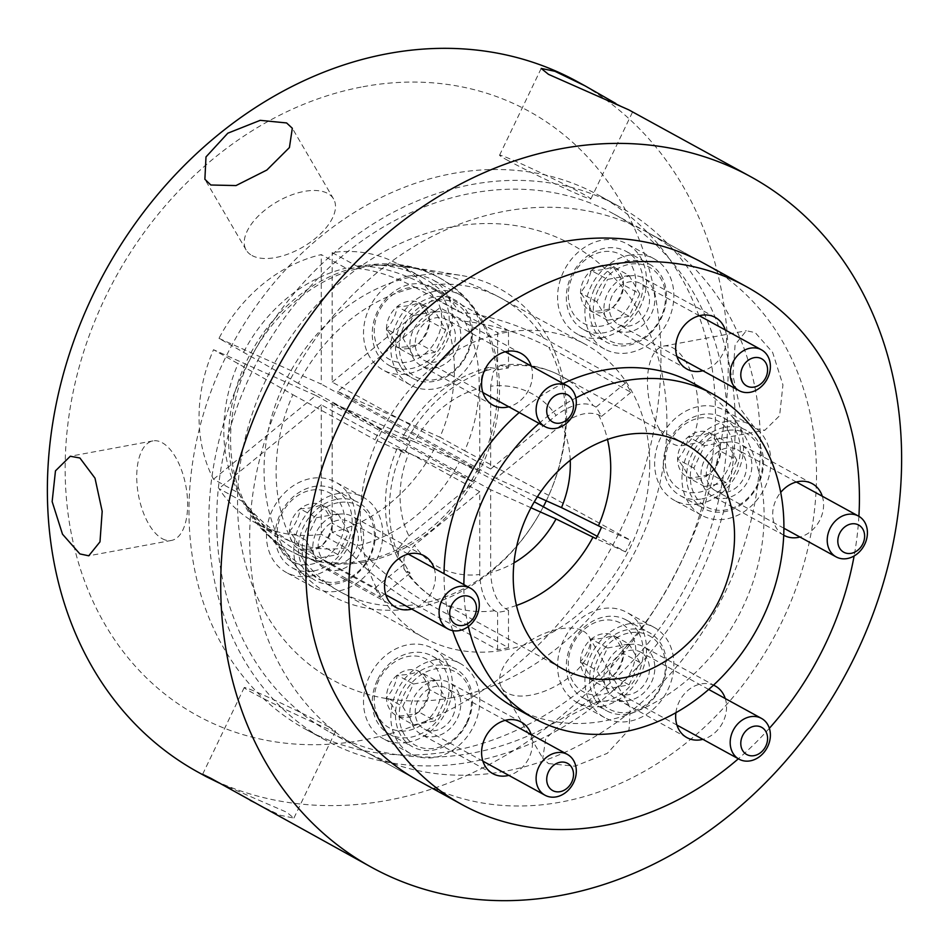 <?xml version="1.0" encoding="UTF-8"?>
<svg xmlns="http://www.w3.org/2000/svg" width="949" height="949" viewBox="0 0 949 949"><rect width="100%" height="100%" fill="white"/><g stroke="black" fill="none" stroke-linecap="round" stroke-linejoin="round"><path stroke-width="0.71" stroke-dasharray="4.75 3.56" d="M407.975 276.183A51.46 42.159 -61.3 0 1 432.72 279.836A51.46 42.159 -61.3 0 1 450.538 331.237A51.46 42.159 -61.3 0 1 407.975 373.74A51.46 42.159 -61.3 0 1 383.23 370.086A51.46 42.159 -61.3 0 1 365.424 318.686A51.46 42.159 -61.3 0 1 407.975 276.183M435.318 291.177A51.46 42.159 -61.3 0 1 460.063 294.831A51.46 42.159 -61.3 0 1 477.881 346.231A51.46 42.159 -61.3 0 1 435.318 388.734A51.46 42.159 -61.3 0 1 410.573 385.08A51.46 42.159 -61.3 0 1 392.756 333.68A51.46 42.159 -61.3 0 1 435.318 291.177M404.037 365.567A41.792 34.235 118.7 0 0 453.385 370.905A41.792 34.235 118.7 0 0 466.6 314.344A41.792 34.235 118.7 0 0 417.252 309.006A41.792 34.235 118.7 0 0 404.037 365.567M400.632 366.48A44.508 36.465 -61.3 0 1 407.667 313.289A44.508 36.465 -61.3 0 1 455.354 300.181A44.508 36.465 -61.3 0 1 467.276 311.924A44.508 36.465 -61.3 0 1 460.241 365.128A44.508 36.465 -61.3 0 1 412.554 378.236A44.508 36.465 -61.3 0 1 400.632 366.48M444.037 299.184A44.508 36.465 118.7 0 0 432.115 287.428A44.508 36.465 118.7 0 0 384.428 300.536A44.508 36.465 118.7 0 0 377.394 353.74A44.508 36.465 118.7 0 0 389.315 365.495A44.508 36.465 118.7 0 0 437.003 352.387A44.508 36.465 118.7 0 0 444.037 299.184M378.734 348.912A39.075 32.005 -61.3 0 1 391.095 296.029A39.075 32.005 -61.3 0 1 437.228 301.011A39.075 32.005 -61.3 0 1 424.867 353.894A39.075 32.005 -61.3 0 1 378.734 348.912M760.374 443.824A295.436 242.007 -61.3 0 1 625.296 715.89A295.436 242.007 -61.3 0 1 362.957 750.279A295.436 242.007 -61.3 0 1 249.658 538.641A295.436 242.007 -61.3 0 1 384.736 266.574A295.436 242.007 -61.3 0 1 647.064 232.185A295.436 242.007 -61.3 0 1 760.374 443.824M407.975 742.308A51.46 42.159 -61.3 0 1 383.23 738.666A51.46 42.159 -61.3 0 1 365.424 687.254A51.46 42.159 -61.3 0 1 407.975 644.762A51.46 42.159 -61.3 0 1 432.72 648.416A51.46 42.159 -61.3 0 1 450.538 699.816A51.46 42.159 -61.3 0 1 407.975 742.308M602.046 706.281A51.46 42.159 -61.3 0 1 577.3 702.628A51.46 42.159 -61.3 0 1 559.495 651.228A51.46 42.159 -61.3 0 1 602.046 608.736A51.46 42.159 -61.3 0 1 626.803 612.378A51.46 42.159 -61.3 0 1 644.608 663.778A51.46 42.159 -61.3 0 1 602.046 706.281M699.081 503.978A51.46 42.159 -61.3 0 1 674.336 500.325A51.46 42.159 -61.3 0 1 656.53 448.924A51.46 42.159 -61.3 0 1 699.081 406.433A51.46 42.159 -61.3 0 1 723.838 410.075A51.46 42.159 -61.3 0 1 741.644 461.475A51.46 42.159 -61.3 0 1 699.081 503.978M602.046 337.702A51.46 42.159 -61.3 0 1 577.3 334.06A51.46 42.159 -61.3 0 1 559.495 282.66A51.46 42.159 -61.3 0 1 602.046 240.156A51.46 42.159 -61.3 0 1 626.803 243.81A51.46 42.159 -61.3 0 1 644.608 295.21A51.46 42.159 -61.3 0 1 602.046 337.702M310.94 576.043A51.46 42.159 -61.3 0 1 286.195 572.389A51.46 42.159 -61.3 0 1 268.377 520.989A51.46 42.159 -61.3 0 1 310.94 478.486A51.46 42.159 -61.3 0 1 335.685 482.139A51.46 42.159 -61.3 0 1 353.502 533.54A51.46 42.159 -61.3 0 1 310.94 576.043M649.721 464.369A167.415 137.142 -61.3 0 1 573.172 618.546A167.415 137.142 -61.3 0 1 424.523 638.025A167.415 137.142 -61.3 0 1 360.312 518.095A167.415 137.142 -61.3 0 1 436.86 363.93A167.415 137.142 -61.3 0 1 585.509 344.44A167.415 137.142 -61.3 0 1 649.721 464.369M858.892 516.315A295.436 242.007 -61.3 0 1 854.112 555.984M769.366 728.286A295.436 242.007 -61.3 0 1 738.346 758.785M435.318 659.757A51.46 42.159 -61.3 0 1 460.063 663.398A51.46 42.159 -61.3 0 1 477.881 714.811A51.46 42.159 -61.3 0 1 435.318 757.302A51.46 42.159 -61.3 0 1 410.573 753.648A51.46 42.159 -61.3 0 1 392.756 702.248A51.46 42.159 -61.3 0 1 435.318 659.757M629.389 623.718A51.46 42.159 -61.3 0 1 654.134 627.372A51.46 42.159 -61.3 0 1 671.951 678.772A51.46 42.159 -61.3 0 1 629.389 721.276A51.46 42.159 -61.3 0 1 604.643 717.622A51.46 42.159 -61.3 0 1 586.826 666.222A51.46 42.159 -61.3 0 1 629.389 623.718M726.424 421.415A51.46 42.159 -61.3 0 1 751.169 425.069A51.46 42.159 -61.3 0 1 768.987 476.469A51.46 42.159 -61.3 0 1 726.424 518.973A51.46 42.159 -61.3 0 1 701.679 515.319A51.46 42.159 -61.3 0 1 683.861 463.919A51.46 42.159 -61.3 0 1 726.424 421.415M629.389 255.151A51.46 42.159 -61.3 0 1 654.134 258.804A51.46 42.159 -61.3 0 1 671.951 310.204A51.46 42.159 -61.3 0 1 629.389 352.696A51.46 42.159 -61.3 0 1 604.643 349.054A51.46 42.159 -61.3 0 1 586.826 297.642A51.46 42.159 -61.3 0 1 629.389 255.151M338.283 493.48A51.46 42.159 -61.3 0 1 363.028 497.134A51.46 42.159 -61.3 0 1 380.846 548.534A51.46 42.159 -61.3 0 1 338.283 591.037A51.46 42.159 -61.3 0 1 313.538 587.384A51.46 42.159 -61.3 0 1 295.72 535.983A51.46 42.159 -61.3 0 1 338.283 493.48M546.28 500.799A175.031 143.382 118.7 0 0 461.273 275.471A175.031 143.382 118.7 0 0 415.33 276.171A175.031 143.382 118.7 0 0 278.164 397.524A175.031 143.382 118.7 0 0 299.576 570.349A175.031 143.382 118.7 0 0 415.33 607.929A175.031 143.382 118.7 0 0 543.303 506.754A167.415 137.142 -61.3 0 1 426.267 602.603L508.486 647.692A167.415 137.142 -61.3 0 1 497.584 649.709L415.377 604.62A167.415 137.142 -61.3 0 1 340.323 591.856A167.415 137.142 -61.3 0 1 298.318 552.259L380.537 597.336A167.415 137.142 -61.3 0 1 375.08 588L292.873 542.923A167.415 137.142 -61.3 0 1 276.112 471.926A167.415 137.142 -61.3 0 1 292.873 394.713L213.525 349.718A147.724 121.009 -61.3 0 0 213.525 479.233L238.282 492.816C249.101 511.392 267.298 528.095 292.873 542.923M570.23 460.265A98.482 80.665 118.7 0 0 561.488 424.808C575.794 414.286 588.131 410.953 598.499 414.82L601.476 416.457A128.02 104.865 118.7 0 0 596.019 407.121L625.533 382.957A167.415 137.142 -61.3 0 1 630.99 392.293L548.771 347.204A167.415 137.142 -61.3 0 1 565.521 418.201A167.415 137.142 -61.3 0 1 548.771 495.414L630.99 540.491A167.415 137.142 -61.3 0 1 625.533 551.855L597.229 536.327M238.282 492.816A147.724 121.009 -61.3 0 1 223.798 430.739A147.724 121.009 -61.3 0 1 238.282 363.289M213.525 479.233L315.827 395.484L213.525 349.718M404.594 453.005L375.08 439.802A167.415 137.142 -61.3 0 1 380.537 428.438L410.051 441.653A128.02 104.865 118.7 0 0 404.594 453.005L397.097 448.497L408.912 453.136A98.482 80.665 118.7 0 0 400.087 496.173A98.482 80.665 118.7 0 0 408.912 535.936L398.794 548L398.022 558.629L404.594 563.848A128.02 104.865 118.7 0 0 410.051 573.172L403.906 568.712L403.989 557.905L414.369 545.26A98.482 80.665 118.7 0 0 479.755 574.525C480.621 592.01 485.58 604.074 494.619 610.717L497.584 612.342A128.02 104.865 118.7 0 0 508.486 610.326L505.509 608.689C496.481 602.093 491.535 590.029 490.657 572.496A98.482 80.665 118.7 0 0 513.967 562.876M315.827 395.484L474.31 482.389L408.912 453.136M292.873 394.713L375.08 439.802M596.019 407.121L593.054 405.484C582.722 401.605 570.385 404.938 556.043 415.472A98.482 80.665 118.7 0 0 490.657 386.219L493.35 371.581L500.479 365.223L508.486 367.951A128.02 104.865 118.7 0 0 497.584 369.98L494.619 368.342L488.877 367.37L482.246 374.06L479.755 388.236A98.482 80.665 118.7 0 0 414.369 441.783L402.554 437.133L410.051 441.653M414.369 441.783L479.755 471.036L479.755 388.236M490.657 386.219L490.657 469.008L556.043 415.472M561.488 424.808L496.102 478.343L537.383 496.813M408.912 535.936L474.31 482.389M530.977 507.751L490.657 489.708L490.657 572.496M479.755 574.525L479.755 491.724L414.369 545.26M380.537 428.438L298.318 383.36A167.415 137.142 -61.3 0 1 415.377 287.523C389.209 273.917 366.1 267.476 346.029 268.176L321.272 254.605A147.724 121.009 -61.3 0 0 218.97 338.354L298.318 383.36M218.97 338.354L321.272 384.12L321.272 254.605M479.755 471.036L321.272 384.12M243.739 351.937A147.724 121.009 -61.3 0 1 346.029 268.176M497.584 369.98L497.584 332.613A167.415 137.142 -61.3 0 1 508.486 330.584L508.486 367.951M415.377 287.523L497.584 332.613M508.486 330.584L426.267 285.495A167.415 137.142 -61.3 0 1 501.321 298.271A167.415 137.142 -61.3 0 1 543.326 337.868C516.564 324.012 488.533 315.365 459.233 311.924L434.464 298.342A147.724 121.009 -61.3 0 0 397.75 263.941A147.724 121.009 -61.3 0 0 332.162 252.576L356.931 266.159C376.978 265.447 400.098 271.9 426.267 285.495M490.657 469.008L332.162 382.103L332.162 252.576M356.931 266.159A147.724 121.009 -61.3 0 1 371.854 265.056A147.724 121.009 -61.3 0 1 422.507 277.511A147.724 121.009 -61.3 0 1 459.233 311.924M332.162 382.103L434.464 298.342M543.326 337.868L625.533 382.957M630.99 392.293L601.476 416.457M496.102 478.343L337.607 391.439L439.909 307.678L464.678 321.26C493.978 324.688 522.009 333.336 548.771 347.204M464.678 321.26A147.724 121.009 -61.3 0 1 479.162 383.337A147.724 121.009 -61.3 0 1 464.678 450.787L439.909 437.204A147.724 121.009 -61.3 0 0 454.393 369.754A147.724 121.009 -61.3 0 0 439.909 307.678M337.607 391.439L439.909 437.204M548.771 495.414L464.678 450.787M601.476 527.288L630.99 540.491M625.533 551.855L596.019 538.652M490.657 489.708L332.162 402.791L434.464 448.569L534.287 501.843M434.464 448.569A147.724 121.009 -61.3 0 1 332.162 532.318L356.931 545.9A147.724 121.009 -61.3 0 0 459.233 462.139M332.162 402.791L332.162 532.318M426.267 602.603C400.098 587.514 376.978 568.605 356.931 545.9M508.486 610.326L508.486 647.692M497.584 649.709L497.584 612.342M479.755 491.724L321.272 404.82L321.272 534.346L346.029 547.917C366.1 570.634 389.209 589.531 415.377 604.62M321.272 534.346A147.724 121.009 -61.3 0 1 255.696 522.982A147.724 121.009 -61.3 0 1 218.97 488.569L243.739 502.151A147.724 121.009 -61.3 0 0 280.453 536.565L255.696 522.982M346.029 547.917A147.724 121.009 -61.3 0 1 280.453 536.565M321.272 404.82L218.97 488.569M298.318 552.259L266.408 529.471L243.739 502.151M410.051 573.172L380.537 597.336M375.08 588L404.594 563.848M468.332 626.482A185.138 151.662 -61.3 0 1 463.859 586.126A185.138 151.662 -61.3 0 1 463.859 584.596M539.068 423.373A185.138 151.662 -61.3 0 1 575.865 397.951M693.09 383.218A185.138 151.662 -61.3 0 1 764.099 515.841A185.138 151.662 -61.3 0 1 679.448 686.341A185.138 151.662 -61.3 0 1 515.046 707.883M452.72 630.634A185.138 151.662 -61.3 0 1 444.049 575.26A185.138 151.662 -61.3 0 1 444.049 573.73M338.283 502.65A41.792 34.235 118.7 0 0 302.162 548.961A41.792 34.235 118.7 0 0 338.283 581.867A41.792 34.235 118.7 0 0 374.404 535.556A41.792 34.235 118.7 0 0 338.283 502.65M336.919 499.316A44.508 36.465 -61.3 0 1 358.319 502.484A44.508 36.465 -61.3 0 1 373.728 546.932A44.508 36.465 -61.3 0 1 336.919 583.694A44.508 36.465 -61.3 0 1 315.519 580.539A44.508 36.465 -61.3 0 1 300.109 536.078A44.508 36.465 -61.3 0 1 336.919 499.316M313.68 570.954A44.508 36.465 118.7 0 0 350.489 534.192A44.508 36.465 118.7 0 0 335.08 489.731A44.508 36.465 118.7 0 0 313.68 486.576A44.508 36.465 118.7 0 0 276.871 523.338A44.508 36.465 118.7 0 0 292.28 567.799A44.508 36.465 118.7 0 0 313.68 570.954M310.94 490.23A39.075 32.005 -61.3 0 1 344.724 520.989A39.075 32.005 -61.3 0 1 310.94 564.299A39.075 32.005 -61.3 0 1 277.167 533.54A39.075 32.005 -61.3 0 1 310.94 490.23M519.257 412.507A185.138 151.662 -61.3 0 1 563.148 383.526M531.191 734.573A29.443 24.116 -61.3 0 1 508.818 775.369M675.89 712.699A29.443 24.116 -61.3 0 1 701.109 683.921A29.443 24.116 -61.3 0 1 713.494 685.142M725.261 698.535A29.443 24.116 -61.3 0 1 702.889 739.33M783.72 535.189A29.443 24.116 -61.3 0 1 780.707 492.424M822.297 496.232A29.443 24.116 -61.3 0 1 799.924 537.027M725.261 329.967A29.443 24.116 -61.3 0 1 702.889 370.762M531.191 365.994A29.443 24.116 -61.3 0 1 508.818 406.789M434.156 568.297A29.443 24.116 -61.3 0 1 411.783 609.092M435.318 312.043A29.443 24.116 -61.3 0 1 449.482 314.131A29.443 24.116 -61.3 0 1 459.672 343.55A29.443 24.116 -61.3 0 1 435.318 367.856A29.443 24.116 -61.3 0 1 421.166 365.768A29.443 24.116 -61.3 0 1 410.964 336.361A29.443 24.116 -61.3 0 1 435.318 312.043M435.318 680.623A29.443 24.116 -61.3 0 1 449.482 682.711A29.443 24.116 -61.3 0 1 459.672 712.118A29.443 24.116 -61.3 0 1 435.318 736.436A29.443 24.116 -61.3 0 1 421.166 734.348A29.443 24.116 -61.3 0 1 410.964 704.941A29.443 24.116 -61.3 0 1 435.318 680.623M629.389 644.596A29.443 24.116 -61.3 0 1 643.552 646.684A29.443 24.116 -61.3 0 1 653.742 676.091A29.443 24.116 -61.3 0 1 629.389 700.409A29.443 24.116 -61.3 0 1 615.237 698.31A29.443 24.116 -61.3 0 1 605.035 668.903A29.443 24.116 -61.3 0 1 629.389 644.596M726.424 442.293A29.443 24.116 -61.3 0 1 740.588 444.381A29.443 24.116 -61.3 0 1 750.778 473.788A29.443 24.116 -61.3 0 1 726.424 498.106A29.443 24.116 -61.3 0 1 712.272 496.019A29.443 24.116 -61.3 0 1 702.07 466.6A29.443 24.116 -61.3 0 1 726.424 442.293M629.389 276.017A29.443 24.116 -61.3 0 1 643.552 278.104A29.443 24.116 -61.3 0 1 653.742 307.512A29.443 24.116 -61.3 0 1 629.389 331.83A29.443 24.116 -61.3 0 1 615.237 329.742A29.443 24.116 -61.3 0 1 605.035 300.335A29.443 24.116 -61.3 0 1 629.389 276.017M338.283 514.346A29.443 24.116 -61.3 0 1 352.447 516.434A29.443 24.116 -61.3 0 1 362.637 545.853A29.443 24.116 -61.3 0 1 338.283 570.159A29.443 24.116 -61.3 0 1 324.131 568.071A29.443 24.116 -61.3 0 1 313.929 538.664A29.443 24.116 -61.3 0 1 338.283 514.346M466.6 722.521A41.792 34.235 118.7 0 0 453.385 670.872A41.792 34.235 118.7 0 0 404.037 694.538A41.792 34.235 118.7 0 0 417.252 746.187A41.792 34.235 118.7 0 0 466.6 722.521M467.276 722.687A44.508 36.465 -61.3 0 1 412.554 746.804A44.508 36.465 -61.3 0 1 400.632 692.877A44.508 36.465 -61.3 0 1 455.354 668.748A44.508 36.465 -61.3 0 1 467.276 722.687M377.394 680.125A44.508 36.465 118.7 0 0 389.315 734.063A44.508 36.465 118.7 0 0 444.037 709.947A44.508 36.465 118.7 0 0 432.115 656.008A44.508 36.465 118.7 0 0 377.394 680.125M437.228 706.625A39.075 32.005 -61.3 0 1 391.095 728.749A39.075 32.005 -61.3 0 1 378.734 680.445A39.075 32.005 -61.3 0 1 424.867 658.333A39.075 32.005 -61.3 0 1 437.228 706.625M598.107 698.108A41.792 34.235 118.7 0 0 647.455 703.446A41.792 34.235 118.7 0 0 660.67 646.886A41.792 34.235 118.7 0 0 611.334 641.548A41.792 34.235 118.7 0 0 598.107 698.108M594.703 699.022A44.508 36.465 -61.3 0 1 601.737 645.83A44.508 36.465 -61.3 0 1 649.424 632.722A44.508 36.465 -61.3 0 1 661.346 644.466A44.508 36.465 -61.3 0 1 654.312 697.669A44.508 36.465 -61.3 0 1 606.625 710.777A44.508 36.465 -61.3 0 1 594.703 699.022M638.108 631.726A44.508 36.465 118.7 0 0 626.186 619.97A44.508 36.465 118.7 0 0 578.499 633.078A44.508 36.465 118.7 0 0 571.464 686.281A44.508 36.465 118.7 0 0 583.386 698.037A44.508 36.465 118.7 0 0 631.073 684.929A44.508 36.465 118.7 0 0 638.108 631.726M572.805 681.453A39.075 32.005 -61.3 0 1 585.165 628.57A39.075 32.005 -61.3 0 1 631.299 633.552A39.075 32.005 -61.3 0 1 618.938 686.447A39.075 32.005 -61.3 0 1 572.805 681.453M726.424 430.585A41.792 34.235 118.7 0 0 690.303 476.896A41.792 34.235 118.7 0 0 726.424 509.803A41.792 34.235 118.7 0 0 762.545 463.492A41.792 34.235 118.7 0 0 726.424 430.585M725.06 427.264A44.508 36.465 -61.3 0 1 746.46 430.419A44.508 36.465 -61.3 0 1 761.869 474.88A44.508 36.465 -61.3 0 1 725.06 511.63A44.508 36.465 -61.3 0 1 703.66 508.474A44.508 36.465 -61.3 0 1 688.25 464.014A44.508 36.465 -61.3 0 1 725.06 427.264M701.821 498.889A44.508 36.465 118.7 0 0 738.63 462.127A44.508 36.465 118.7 0 0 723.221 417.679A44.508 36.465 118.7 0 0 701.821 414.511A44.508 36.465 118.7 0 0 665.012 451.273A44.508 36.465 118.7 0 0 680.421 495.734A44.508 36.465 118.7 0 0 701.821 498.889M699.081 418.165A39.075 32.005 -61.3 0 1 732.865 448.936A39.075 32.005 -61.3 0 1 699.081 492.234A39.075 32.005 -61.3 0 1 665.308 461.475A39.075 32.005 -61.3 0 1 699.081 418.165M598.107 289.931A41.792 34.235 118.7 0 0 611.334 341.581A41.792 34.235 118.7 0 0 660.67 317.915A41.792 34.235 118.7 0 0 647.455 266.266A41.792 34.235 118.7 0 0 598.107 289.931M594.703 288.271A44.508 36.465 -61.3 0 1 649.424 264.142A44.508 36.465 -61.3 0 1 661.346 318.081A44.508 36.465 -61.3 0 1 606.625 342.209A44.508 36.465 -61.3 0 1 594.703 288.271M638.108 305.341A44.508 36.465 118.7 0 0 626.186 251.402A44.508 36.465 118.7 0 0 571.464 275.518A44.508 36.465 118.7 0 0 583.386 329.457A44.508 36.465 118.7 0 0 638.108 305.341M572.805 275.851A39.075 32.005 -61.3 0 1 618.938 253.727A39.075 32.005 -61.3 0 1 631.299 302.019A39.075 32.005 -61.3 0 1 585.165 324.143A39.075 32.005 -61.3 0 1 572.805 275.851M418.734 711.952A24.876 20.38 -61.3 0 1 397.228 715.949A24.876 20.38 -61.3 0 1 386.48 697.527A24.876 20.38 -61.3 0 1 397.228 675.119A24.876 20.38 -61.3 0 1 418.734 671.121A24.876 20.38 -61.3 0 1 429.482 689.543A24.876 20.38 -61.3 0 1 426.599 701.869A24.876 20.38 -61.3 0 1 418.734 711.952C413.847 714.502 406.682 715.831 397.228 715.949C395.911 711.074 392.328 704.941 386.48 697.527C392.257 691.263 395.84 683.802 397.228 675.119C406.587 675.024 413.752 673.695 418.734 671.121C424.523 678.452 428.106 684.585 429.482 689.543L425.781 701.667L418.734 711.952L434.986 720.872L413.479 724.858L397.228 715.949M413.479 724.858L402.732 706.436L386.48 697.527M402.732 706.436L413.479 684.027L434.986 680.042L445.733 698.452L434.986 720.872M413.479 684.027L397.228 675.119M434.986 680.042L418.734 671.121M445.733 698.452L429.482 689.543M452.732 716.317A23.262 19.051 118.7 0 0 446.505 688.132A23.262 19.051 118.7 0 0 417.904 700.742A23.262 19.051 118.7 0 0 424.132 728.927A23.262 19.051 118.7 0 0 452.732 716.317M580.551 661.5A24.876 20.38 -61.3 0 1 591.298 639.08A24.876 20.38 -61.3 0 1 612.805 635.095A24.876 20.38 -61.3 0 1 623.552 653.517A24.876 20.38 -61.3 0 1 612.805 675.925A24.876 20.38 -61.3 0 1 591.298 679.923A24.876 20.38 -61.3 0 1 583.433 672.746A24.876 20.38 -61.3 0 1 580.551 661.5C586.34 655.308 589.922 647.835 591.298 639.08C600.658 638.985 607.823 637.657 612.805 635.095C618.582 642.437 622.164 648.57 623.552 653.517C622.224 662.153 618.641 669.626 612.805 675.925C607.918 678.476 600.753 679.804 591.298 679.923L587.597 671.631L580.551 661.5L596.802 670.409L607.55 648.001L591.298 639.08M607.55 648.001L629.057 644.003L612.805 635.095M629.057 644.003L639.804 662.426L629.057 684.834L607.55 688.832L596.802 670.409M639.804 662.426L623.552 653.517M629.057 684.834L612.805 675.925M607.55 688.832L591.298 679.923M611.975 686.756A23.262 19.051 118.7 0 0 618.202 692.9A23.262 19.051 118.7 0 0 643.125 686.044A23.262 19.051 118.7 0 0 646.803 658.238A23.262 19.051 118.7 0 0 640.575 652.105A23.262 19.051 118.7 0 0 615.652 658.95A23.262 19.051 118.7 0 0 611.975 686.756M709.84 432.791A24.876 20.38 -61.3 0 1 720.588 451.214A24.876 20.38 -61.3 0 1 709.84 473.622A24.876 20.38 -61.3 0 1 688.333 477.62A24.876 20.38 -61.3 0 1 677.586 459.197A24.876 20.38 -61.3 0 1 688.333 436.777A24.876 20.38 -61.3 0 1 699.081 431.629A24.876 20.38 -61.3 0 1 709.84 432.791C715.629 440.111 719.212 446.255 720.588 451.214C719.259 459.862 715.676 467.323 709.84 473.622C704.87 476.161 697.705 477.489 688.333 477.62C687.017 472.744 683.434 466.6 677.586 459.197C683.375 453.005 686.969 445.532 688.333 436.777L700.765 435.71L709.84 432.791L726.092 441.7L736.839 460.123L720.588 451.214M736.839 460.123L726.092 482.531L709.84 473.622M726.092 482.531L704.585 486.529L693.838 468.106L704.585 445.698L726.092 441.7M704.585 486.529L688.333 477.62M693.838 468.106L677.586 459.197M704.585 445.698L688.333 436.777M726.424 448.153A23.262 19.051 118.7 0 0 707.183 467.359A23.262 19.051 118.7 0 0 715.238 490.597A23.262 19.051 118.7 0 0 726.424 492.246A23.262 19.051 118.7 0 0 745.665 473.029A23.262 19.051 118.7 0 0 737.61 449.802A23.262 19.051 118.7 0 0 726.424 448.153M591.298 270.512A24.876 20.38 -61.3 0 1 612.805 266.515A24.876 20.38 -61.3 0 1 623.552 284.937A24.876 20.38 -61.3 0 1 612.805 307.357A24.876 20.38 -61.3 0 1 591.298 311.343A24.876 20.38 -61.3 0 1 580.551 292.921A24.876 20.38 -61.3 0 1 583.433 280.596A24.876 20.38 -61.3 0 1 591.298 270.512C600.658 270.418 607.823 269.089 612.805 266.515C618.594 273.846 622.176 279.979 623.552 284.937C622.164 293.609 618.582 301.082 612.805 307.357C607.918 309.896 600.753 311.225 591.298 311.343C589.981 306.468 586.399 300.335 580.551 292.921L587.597 282.636L591.298 270.512L607.55 279.421L629.057 275.435L612.805 266.515M629.057 275.435L639.804 293.846L623.552 284.937M639.804 293.846L629.057 316.266L607.55 320.252L596.802 301.829L607.55 279.421M629.057 316.266L612.805 307.357M607.55 320.252L591.298 311.343M596.802 301.829L580.551 292.921M611.975 296.135A23.262 19.051 118.7 0 0 618.202 324.321A23.262 19.051 118.7 0 0 646.803 311.711A23.262 19.051 118.7 0 0 640.575 283.526A23.262 19.051 118.7 0 0 611.975 296.135M321.699 504.856A24.876 20.38 -61.3 0 1 332.447 523.279A24.876 20.38 -61.3 0 1 321.699 545.687A24.876 20.38 -61.3 0 1 300.192 549.673A24.876 20.38 -61.3 0 1 289.445 531.262A24.876 20.38 -61.3 0 1 300.192 508.842A24.876 20.38 -61.3 0 1 310.94 503.694A24.876 20.38 -61.3 0 1 321.699 504.856C327.488 512.175 331.071 518.32 332.447 523.279C331.118 531.914 327.535 539.388 321.699 545.687C316.729 548.225 309.564 549.554 300.192 549.673C298.876 544.809 295.293 538.664 289.445 531.262C295.234 525.058 298.816 517.596 300.192 508.842L312.624 507.762L321.699 504.856L337.951 513.765L348.698 532.187L337.951 554.596L316.444 558.593L305.697 540.171L316.444 517.751L300.192 508.842M316.444 517.751L337.951 513.765M348.698 532.187L332.447 523.279M337.951 554.596L321.699 545.687M316.444 558.593L300.192 549.673M305.697 540.171L289.445 531.262M338.283 520.206A23.262 19.051 118.7 0 0 319.042 539.423A23.262 19.051 118.7 0 0 327.097 562.65A23.262 19.051 118.7 0 0 338.283 564.299A23.262 19.051 118.7 0 0 357.524 545.094A23.262 19.051 118.7 0 0 349.469 521.855A23.262 19.051 118.7 0 0 338.283 520.206M386.48 328.959A24.876 20.38 -61.3 0 1 397.228 306.539A24.876 20.38 -61.3 0 1 418.734 302.553A24.876 20.38 -61.3 0 1 429.482 320.976A24.876 20.38 -61.3 0 1 418.734 343.384A24.876 20.38 -61.3 0 1 397.228 347.37A24.876 20.38 -61.3 0 1 389.363 340.205A24.876 20.38 -61.3 0 1 386.48 328.959C392.269 322.755 395.852 315.293 397.228 306.539C406.587 306.444 413.752 305.115 418.734 302.553C424.511 309.896 428.094 316.029 429.482 320.976C428.153 329.611 424.571 337.085 418.734 343.384C413.847 345.934 406.682 347.263 397.228 347.37L393.527 339.09L386.48 328.959L402.732 337.868L413.479 315.459L434.986 311.462L445.733 329.884L434.986 352.293L413.479 356.29L397.228 347.37M413.479 356.29L402.732 337.868M413.479 315.459L397.228 306.539M434.986 311.462L418.734 302.553M445.733 329.884L429.482 320.976M434.986 352.293L418.734 343.384M417.904 354.214A23.262 19.051 118.7 0 0 424.132 360.347A23.262 19.051 118.7 0 0 449.055 353.502A23.262 19.051 118.7 0 0 452.732 325.697A23.262 19.051 118.7 0 0 446.505 319.552A23.262 19.051 118.7 0 0 421.581 326.409A23.262 19.051 118.7 0 0 417.904 354.214M329.967 732.189A295.436 242.007 118.7 0 0 472.021 753.138A295.436 242.007 118.7 0 0 716.353 509.174A295.436 242.007 118.7 0 0 614.074 214.094A295.436 242.007 118.7 0 0 472.021 193.145A295.436 242.007 118.7 0 0 227.701 437.109A295.436 242.007 118.7 0 0 329.967 732.189L419.114 781.074A295.436 242.007 118.7 0 0 561.167 802.024A295.436 242.007 118.7 0 0 805.499 558.059A295.436 242.007 118.7 0 0 703.221 262.98L647.064 232.185M452.21 697.669A248.377 203.454 -61.3 0 1 237.535 502.14A248.377 203.454 -61.3 0 1 452.21 226.882A248.377 203.454 -61.3 0 1 666.886 422.424A248.377 203.454 -61.3 0 1 452.21 697.669M615.806 103.465L628.76 109.835M507.335 160.132A50.617 1.922 25.6 0 0 558.131 185.304A50.617 1.922 25.6 0 0 590.859 198.97A50.617 1.922 25.6 0 0 583.113 194.035A50.617 1.922 25.6 0 0 532.318 168.851A50.617 1.922 25.6 0 0 499.577 155.185A50.617 1.922 25.6 0 0 507.335 160.132M251.971 255.506A50.617 26.05 -30.3 0 0 309.374 242.92A50.617 26.05 -30.3 0 0 333.585 198.97A50.617 26.05 -30.3 0 0 327.749 193.466A50.617 26.05 -30.3 0 0 270.358 206.052A50.617 26.05 -30.3 0 0 246.147 250.002A50.617 26.05 -30.3 0 0 251.971 255.506M162.184 538.652A50.617 24.128 -100.5 0 0 171.425 540.444A50.617 24.128 -100.5 0 0 187.202 495.532A50.617 24.128 -100.5 0 0 162.184 442.709A50.617 24.128 -100.5 0 0 152.943 440.905A50.617 24.128 -100.5 0 0 137.166 485.817A50.617 24.128 -100.5 0 0 162.184 538.652M249.955 800.624L280.18 815.25L293.893 818.097L286.61 812.19L219.29 783.067M327.749 726.4A50.617 1.922 -154.4 0 1 335.507 731.347A50.617 1.922 -154.4 0 1 302.778 717.681A50.617 1.922 -154.4 0 1 251.971 692.497A50.617 1.922 -154.4 0 1 244.225 687.562A50.617 1.922 -154.4 0 1 276.954 701.228A50.617 1.922 -154.4 0 1 327.749 726.4M548.475 763.577L574.869 766.199L607.265 753.352L629.092 729.603L630.207 707.254L624.264 701.536L599.104 700.955L568.249 716.471L545.687 738.951L542.781 758.275L548.475 763.577M583.113 631.026A50.617 26.05 149.7 0 1 588.938 636.53A50.617 26.05 149.7 0 1 564.738 680.48A50.617 26.05 149.7 0 1 507.335 693.067A50.617 26.05 149.7 0 1 501.499 687.562A50.617 26.05 149.7 0 1 525.71 643.612A50.617 26.05 149.7 0 1 583.113 631.026M755.19 428.557L764.811 430.277L779.604 415.698L782.937 384.926L772.616 352.376L755.19 332.601L746.329 330.738L735.107 344.665L732.901 375.175L740.078 408.343L755.19 428.557M672.9 347.88A50.617 24.128 79.5 0 1 697.918 400.715A50.617 24.128 79.5 0 1 682.141 445.627A50.617 24.128 79.5 0 1 672.9 443.835A50.617 24.128 79.5 0 1 647.882 391A50.617 24.128 79.5 0 1 663.659 346.088A50.617 24.128 79.5 0 1 672.9 347.88M365.045 561.938A155.6 127.463 -61.3 0 1 290.228 550.906A155.6 127.463 -61.3 0 1 262.149 528.534A155.6 127.463 -61.3 0 1 243.122 374.891A155.6 127.463 -61.3 0 1 365.045 267.013A155.6 127.463 -61.3 0 1 405.899 266.396A155.6 127.463 -61.3 0 1 439.862 278.045A155.6 127.463 -61.3 0 1 493.729 433.456A155.6 127.463 -61.3 0 1 365.045 561.938M363.064 560.859A155.6 127.463 -61.3 0 1 288.247 549.827A155.6 127.463 -61.3 0 1 234.379 394.416A155.6 127.463 -61.3 0 1 363.064 265.922A155.6 127.463 -61.3 0 1 437.88 276.966A155.6 127.463 -61.3 0 1 491.748 432.364A155.6 127.463 -61.3 0 1 363.064 560.859M363.064 86.727A344.677 282.339 -61.3 0 1 660.979 358.081A344.677 282.339 -61.3 0 1 363.064 740.054A344.677 282.339 -61.3 0 1 65.149 468.699A344.677 282.339 -61.3 0 1 363.064 86.727M577.229 81.578A393.918 322.684 -61.3 0 1 713.601 475.01A393.918 322.684 -61.3 0 1 387.833 800.292A393.918 322.684 -61.3 0 1 198.424 772.367M452.21 750.932A304.582 249.492 -61.3 0 1 305.768 729.342A304.582 249.492 -61.3 0 1 200.322 425.128A304.582 249.492 -61.3 0 1 452.21 173.62A304.582 249.492 -61.3 0 1 598.665 195.221A304.582 249.492 -61.3 0 1 704.099 499.423A304.582 249.492 -61.3 0 1 452.21 750.932M472.021 761.798A304.582 249.492 -61.3 0 1 325.578 740.196A304.582 249.492 -61.3 0 1 220.132 435.994A304.582 249.492 -61.3 0 1 472.021 184.486A304.582 249.492 -61.3 0 1 618.475 206.087A304.582 249.492 -61.3 0 1 723.909 510.289A304.582 249.492 -61.3 0 1 472.021 761.798M505.509 366.326A128.02 104.865 -61.3 0 1 561.618 376.267A128.02 104.865 -61.3 0 1 593.054 405.484M407.074 440.016A128.02 104.865 -61.3 0 1 494.619 368.342M401.629 562.211A128.02 104.865 -61.3 0 1 389.41 509.067A128.02 104.865 -61.3 0 1 401.629 451.38M598.499 414.82A128.02 104.865 -61.3 0 1 607.49 439.47M494.619 610.717A128.02 104.865 -61.3 0 1 438.509 600.776A128.02 104.865 -61.3 0 1 407.074 571.547M516.458 605.462A128.02 104.865 -61.3 0 1 505.509 608.689M460.063 294.831L432.72 279.836M432.115 287.428L455.354 300.181M410.573 385.08L383.23 370.086M419.114 781.074L362.957 750.279M460.063 663.398L432.72 648.416M654.134 627.372L626.803 612.378M751.169 425.069L723.838 410.075M654.134 258.804L626.803 243.81M363.028 497.134L335.685 482.139M424.523 638.025L340.323 591.856C300.928 570.076 269.125 540.788 244.913 504.002M500.479 365.223C522.341 362.447 542.721 366.124 561.618 376.267L685.439 444.168M397.109 448.497C389.375 466.623 385.472 485.236 385.401 504.322C385.424 523.895 389.624 541.998 398.022 558.629M488.877 367.37C451.451 377.488 422.673 400.751 402.554 437.133M403.906 568.712C412.934 582.306 424.464 592.995 438.509 600.776L562.33 668.665M422.507 277.511L397.75 263.941M371.854 265.056C417.287 264.985 460.443 276.064 501.321 298.271L585.509 344.44M335.08 489.731L358.319 502.484M313.538 587.384L286.195 572.389M521.191 353.467L449.482 314.131M521.191 722.035L449.482 682.711M715.261 686.008L643.552 646.684M812.297 483.705L740.588 444.381M715.261 317.429L643.552 278.104M424.156 555.77L352.447 516.434M395.84 607.407L324.131 568.071M492.875 405.104L421.166 365.768M492.875 773.672L421.166 734.348M686.946 737.646L615.237 698.31M783.981 535.343L712.272 496.019M686.946 369.066L615.237 329.742M410.573 753.648L383.23 738.666M389.315 734.063L412.554 746.804M604.643 717.622L577.3 702.628M626.186 619.97L649.424 632.722M701.679 515.319L674.336 500.325M723.221 417.679L746.46 430.419M604.643 349.054L577.3 334.06M626.186 251.402L649.424 264.142M432.115 656.008L455.354 668.748M482.887 761.145L424.132 728.927M505.259 720.35L446.505 688.132M583.386 698.037L606.625 710.777M708.701 689.46L640.575 652.105M676.957 725.107L618.202 692.9M680.421 495.734L703.66 508.474M796.365 482.009L737.61 449.802M783.898 528.237L715.238 490.597M583.386 329.457L606.625 342.209M699.33 315.744L640.575 283.526M676.957 356.539L618.202 324.321M292.28 567.799L315.519 580.539M408.224 554.074L349.469 521.855M385.852 594.869L327.097 562.65M389.315 365.495L412.554 378.236M505.259 351.771L446.505 319.552M482.887 392.566L424.132 360.347M590.859 198.97L632.473 112.219M333.585 198.97L292.316 128.257M171.425 540.444L88.755 555.794M335.507 731.347L293.893 818.097M588.938 636.53L630.207 707.254M682.141 445.627L764.811 430.277M262.149 528.534L299.576 570.349M290.228 550.906L288.247 549.827M325.578 740.196L305.768 729.342M618.475 206.087L598.665 195.221M439.862 278.045L437.88 276.966M405.899 266.396L461.273 275.471M663.659 346.088L746.329 330.738M501.499 687.562L542.781 758.275M244.225 687.562L202.612 774.313M152.943 440.905L70.273 456.255M246.147 250.002L204.877 179.278M499.577 155.185L541.191 68.435M614.074 214.094L703.221 262.98"/><path stroke-width="1.42" d="M738.346 758.785A295.436 242.007 -61.3 0 1 462.021 804.598A295.436 242.007 -61.3 0 1 348.71 592.959A295.436 242.007 -61.3 0 1 483.8 320.892A295.436 242.007 -61.3 0 1 746.128 286.503A295.436 242.007 -61.3 0 1 859.426 498.142A295.436 242.007 -61.3 0 1 858.892 516.315M854.112 555.984A295.436 242.007 -61.3 0 1 769.366 728.286M597.229 536.327L543.326 506.766A175.031 143.382 118.7 0 0 546.28 500.799M734.538 535.877A128.02 104.865 118.7 0 0 685.439 444.168A128.02 104.865 118.7 0 0 571.761 459.067A128.02 104.865 118.7 0 0 513.231 576.956A128.02 104.865 118.7 0 0 562.33 668.665A128.02 104.865 118.7 0 0 675.996 653.766A128.02 104.865 118.7 0 0 734.538 535.877M513.967 562.876A98.482 80.665 118.7 0 0 556.043 518.961L596.019 538.652A128.02 104.865 118.7 0 0 601.476 527.288L561.488 507.608A98.482 80.665 118.7 0 0 570.23 460.265M537.383 496.813L561.488 507.608M556.043 518.961L530.977 507.751M534.287 501.843L543.326 506.766M575.865 397.951A185.138 151.662 -61.3 0 1 712.901 394.084A185.138 151.662 -61.3 0 1 783.91 526.707A185.138 151.662 -61.3 0 1 699.259 697.207A185.138 151.662 -61.3 0 1 534.856 718.749A185.138 151.662 -61.3 0 1 468.332 626.482M463.859 584.596A185.138 151.662 -61.3 0 1 539.068 423.373M534.856 718.749L515.046 707.883A185.138 151.662 -61.3 0 1 452.72 630.634M444.049 573.73A185.138 151.662 -61.3 0 1 519.257 412.507M563.148 383.526A185.138 151.662 -61.3 0 1 693.09 383.218L712.901 394.084M508.818 775.369A29.443 24.116 -61.3 0 1 507.039 775.76A29.443 24.116 -61.3 0 1 492.875 773.672A29.443 24.116 -61.3 0 1 482.685 744.265A29.443 24.116 -61.3 0 1 507.039 719.947A29.443 24.116 -61.3 0 1 521.191 722.035A29.443 24.116 -61.3 0 1 531.191 734.573M702.889 739.33A29.443 24.116 -61.3 0 1 701.109 739.734A29.443 24.116 -61.3 0 1 686.946 737.646A29.443 24.116 -61.3 0 1 675.89 712.699M713.494 685.142A29.443 24.116 -61.3 0 1 715.261 686.008A29.443 24.116 -61.3 0 1 725.261 698.535M799.924 537.027A29.443 24.116 -61.3 0 1 798.145 537.431A29.443 24.116 -61.3 0 1 783.981 535.343A29.443 24.116 -61.3 0 1 783.72 535.189M780.707 492.424A29.443 24.116 -61.3 0 1 798.145 481.618A29.443 24.116 -61.3 0 1 812.297 483.705A29.443 24.116 -61.3 0 1 822.297 496.232M702.889 370.762A29.443 24.116 -61.3 0 1 701.109 371.154A29.443 24.116 -61.3 0 1 686.946 369.066A29.443 24.116 -61.3 0 1 676.756 339.659A29.443 24.116 -61.3 0 1 701.109 315.341A29.443 24.116 -61.3 0 1 715.261 317.429A29.443 24.116 -61.3 0 1 725.261 329.967M508.818 406.789A29.443 24.116 -61.3 0 1 507.039 407.192A29.443 24.116 -61.3 0 1 492.875 405.104A29.443 24.116 -61.3 0 1 482.685 375.685A29.443 24.116 -61.3 0 1 507.039 351.379A29.443 24.116 -61.3 0 1 521.191 353.467A29.443 24.116 -61.3 0 1 531.191 365.994M411.783 609.092A29.443 24.116 -61.3 0 1 410.004 609.495A29.443 24.116 -61.3 0 1 395.84 607.407A29.443 24.116 -61.3 0 1 385.65 577.988A29.443 24.116 -61.3 0 1 410.004 553.682A29.443 24.116 -61.3 0 1 424.156 555.77A29.443 24.116 -61.3 0 1 434.156 568.297M573.623 782.617A23.262 19.051 -61.3 0 1 545.023 795.226A23.262 19.051 -61.3 0 1 538.795 767.029A23.262 19.051 -61.3 0 1 567.395 754.431A23.262 19.051 -61.3 0 1 573.623 782.617M548.51 771.762A15.504 12.705 118.7 0 0 553.409 790.932A15.504 12.705 118.7 0 0 571.725 782.154A15.504 12.705 118.7 0 0 566.814 762.984A15.504 12.705 118.7 0 0 548.51 771.762M732.865 753.043A23.262 19.051 -61.3 0 1 736.543 725.25A23.262 19.051 -61.3 0 1 761.466 718.393A23.262 19.051 -61.3 0 1 767.694 724.538A23.262 19.051 -61.3 0 1 764.028 752.343A23.262 19.051 -61.3 0 1 739.093 759.188A23.262 19.051 -61.3 0 1 732.865 753.043M765.796 731.43A15.504 12.705 118.7 0 0 747.48 729.449A15.504 12.705 118.7 0 0 742.581 750.434A15.504 12.705 118.7 0 0 760.884 752.415A15.504 12.705 118.7 0 0 765.796 731.43M847.315 514.441A23.262 19.051 -61.3 0 1 858.501 516.09A23.262 19.051 -61.3 0 1 866.556 539.329A23.262 19.051 -61.3 0 1 847.315 558.534A23.262 19.051 -61.3 0 1 836.128 556.885A23.262 19.051 -61.3 0 1 828.086 533.658A23.262 19.051 -61.3 0 1 847.315 514.441M851.217 553.326A15.504 12.705 118.7 0 0 864.622 536.138A15.504 12.705 118.7 0 0 851.217 523.931A15.504 12.705 118.7 0 0 837.813 541.12A15.504 12.705 118.7 0 0 851.217 553.326M732.865 362.423A23.262 19.051 -61.3 0 1 761.466 349.825A23.262 19.051 -61.3 0 1 767.694 378.01A23.262 19.051 -61.3 0 1 739.093 390.62A23.262 19.051 -61.3 0 1 732.865 362.423M765.796 377.548A15.504 12.705 118.7 0 0 760.884 358.39A15.504 12.705 118.7 0 0 742.581 367.168A15.504 12.705 118.7 0 0 747.48 386.326A15.504 12.705 118.7 0 0 765.796 377.548M459.174 586.506A23.262 19.051 -61.3 0 1 470.36 588.155A23.262 19.051 -61.3 0 1 478.415 611.393A23.262 19.051 -61.3 0 1 459.174 630.599A23.262 19.051 -61.3 0 1 447.987 628.95A23.262 19.051 -61.3 0 1 439.945 605.711A23.262 19.051 -61.3 0 1 459.174 586.506M463.076 625.391A15.504 12.705 118.7 0 0 476.481 608.202A15.504 12.705 118.7 0 0 463.076 595.996A15.504 12.705 118.7 0 0 449.672 613.184A15.504 12.705 118.7 0 0 463.076 625.391M538.795 420.502A23.262 19.051 -61.3 0 1 542.472 392.708A23.262 19.051 -61.3 0 1 567.395 385.852A23.262 19.051 -61.3 0 1 573.623 391.996A23.262 19.051 -61.3 0 1 569.946 419.802A23.262 19.051 -61.3 0 1 545.023 426.647A23.262 19.051 -61.3 0 1 538.795 420.502M571.725 398.888A15.504 12.705 118.7 0 0 553.409 396.907A15.504 12.705 118.7 0 0 548.51 417.892A15.504 12.705 118.7 0 0 566.814 419.873A15.504 12.705 118.7 0 0 571.725 398.888M746.128 286.503L703.221 262.98A295.436 242.007 118.7 0 0 561.167 242.031A295.436 242.007 118.7 0 0 316.847 485.995A295.436 242.007 118.7 0 0 419.114 781.074L462.021 804.598M750.576 176.633A393.918 322.684 -61.3 0 1 886.947 570.076A393.918 322.684 -61.3 0 1 561.167 895.358A393.918 322.684 -61.3 0 1 371.771 867.422A393.918 322.684 -61.3 0 1 235.399 473.99A393.918 322.684 -61.3 0 1 561.167 148.708A393.918 322.684 -61.3 0 1 750.576 176.633L628.76 109.835L548.475 74.342L541.191 68.435L554.928 71.294L585.142 85.908L615.806 103.465M286.61 122.955L292.316 128.257L289.421 147.558L266.847 170.049L236.016 185.565L210.832 185.008L204.877 179.278L205.992 156.917L227.796 133.204L260.204 120.333L286.61 122.955M79.894 457.987L94.995 478.166L102.184 511.321L99.989 541.855L88.755 555.794L79.894 553.931L62.492 534.18L52.148 501.606L55.469 470.858L70.273 456.255L79.894 457.987M219.29 783.067L206.324 776.697L202.612 774.313L210.832 778.287L371.771 867.422M206.324 776.697L198.424 772.367A393.918 322.684 -61.3 0 1 62.053 378.924A393.918 322.684 -61.3 0 1 387.833 53.642A393.918 322.684 -61.3 0 1 577.229 81.578L585.142 85.908M607.49 439.47A128.02 104.865 -61.3 0 1 610.717 467.976A128.02 104.865 -61.3 0 1 598.499 525.663M593.054 537.015A128.02 104.865 -61.3 0 1 516.458 605.462M545.023 795.226L482.887 761.145M567.395 754.431L505.259 720.35M761.466 718.393L708.701 689.46M739.093 759.188L676.957 725.107M858.501 516.09L796.365 482.009M836.128 556.885L783.898 528.237M761.466 349.825L699.33 315.744M739.093 390.62L676.957 356.539M470.36 588.155L408.224 554.074M447.987 628.95L385.852 594.869M567.395 385.852L505.259 351.771M545.023 426.647L482.887 392.566"/></g></svg>
